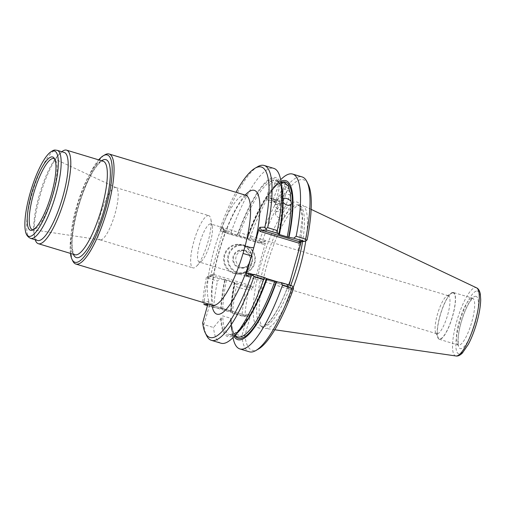 <?xml version="1.0" encoding="UTF-8"?>
<svg xmlns="http://www.w3.org/2000/svg" width="506" height="506" viewBox="0 0 506 506"><rect width="100%" height="100%" fill="white"/><g stroke="black" fill="none" stroke-linecap="round" stroke-linejoin="round"><path stroke-width="0.38" stroke-dasharray="2.53 1.9" d="M210.344 223.918A19.879 4.978 -73.2 0 0 200.015 242.361A19.879 4.978 -73.2 0 0 199.269 262.038A19.879 4.978 -73.2 0 0 199.687 262.089A19.879 4.978 -73.2 0 0 201.881 260.805A19.879 4.978 -73.2 0 0 209.781 244.442A19.879 4.978 -73.2 0 0 212.254 226.448A19.879 4.978 -73.2 0 0 210.768 223.975A19.879 4.978 -73.2 0 0 210.344 223.918M447.854 295.649A19.879 4.978 106.8 0 1 448.272 295.7A19.879 4.978 106.8 0 1 447.291 316.174A19.879 4.978 106.8 0 1 436.779 333.764A19.879 4.978 106.8 0 1 435.742 332.746A19.879 4.978 106.8 0 1 437.76 313.296A19.879 4.978 106.8 0 1 446.842 295.978A19.879 4.978 106.8 0 1 447.854 295.649M452.775 292.847A23.997 6.009 106.8 0 1 451.453 319.653A23.997 6.009 106.8 0 1 438.152 337.628A23.997 6.009 106.8 0 1 440.587 314.15A23.997 6.009 106.8 0 1 451.554 293.246A23.997 6.009 106.8 0 1 452.775 292.847M452.889 292.43A24.427 6.116 106.8 0 1 453.401 292.5A24.427 6.116 106.8 0 1 452.193 317.654A24.427 6.116 106.8 0 1 439.278 339.273A24.427 6.116 106.8 0 1 440.195 315.099A24.427 6.116 106.8 0 1 452.889 292.43M293.195 287.566A64.363 16.116 106.8 0 1 265.277 328.388A64.363 16.116 106.8 0 1 263.658 327.787A64.363 16.116 106.8 0 1 267.731 262.431A64.363 16.116 106.8 0 1 300.545 204.854A64.363 16.116 106.8 0 1 300.785 204.854A64.363 16.116 106.8 0 1 302.468 205.246A64.363 16.116 106.8 0 1 305.807 240.831M292.12 285.884L286.883 286.048L288.395 288.894L293.486 288.743M258.522 348.995A89.024 22.289 106.8 0 1 244.904 335.541L250.85 314.245L245.012 314.422A89.024 22.289 106.8 0 1 248.604 290.102L251.88 290.001L250.369 287.155L246.947 287.256L247.504 288.755L245.821 289.59L236.327 286.725L236.169 284.005L246.947 287.256M281.697 182.166A81.624 20.436 -73.2 0 0 247.428 238.573L248.572 239.578L250.027 237.662L259.521 240.527L260.552 242.02L259.35 242.836L262.772 242.728L265.517 241.166L265.353 243.108L252.804 288.04L251.88 290.001M265.517 241.166L262.241 241.267A89.024 22.289 106.8 0 1 308.243 184.348M307.123 239.907L302.031 240.059L299.286 241.628M301.247 241.564L302.031 240.059M288.395 288.894L289.116 284.979M260.552 242.02L262.241 241.267M221.394 231.375L220.021 228.516L223.298 228.415L224.816 231.267L221.394 231.375L232.298 234.664L237.44 235.556A81.624 20.436 106.8 0 1 273.702 178.782A81.624 20.436 106.8 0 1 278.616 234.31M283.714 182.723L280.103 183.292C271.564 186.695 257.718 209.566 247.472 238.56L237.44 235.556M248.572 239.578L259.35 242.836M247.036 238.585A83.054 20.797 106.8 0 1 274.366 186.379A83.054 20.797 106.8 0 1 280.925 181.249M248.604 290.102L247.504 288.755M207.485 305.586L213.621 307.439L221.286 308.679A81.624 20.436 106.8 0 1 225.037 279.976L219.895 279.084L208.991 275.795L212.457 275.675L212.621 274.132L251.684 285.928L250.369 287.155L212.412 275.688L209.661 277.25L210.585 275.289L223.133 230.356L223.298 228.415M234.632 283.006L235.024 282.993A81.624 20.436 -73.2 0 0 231.274 311.696L230.78 311.709A83.054 20.797 106.8 0 1 234.632 283.006L236.169 284.005M225.037 279.976L235.062 282.974C232.95 293.701 231.71 303.265 231.35 311.671L221.286 308.679M209.661 277.25L206.385 277.351L207.308 276.618L207.865 278.129A91.32 22.865 106.8 0 0 203.994 304.53L202.792 301.671L208.63 301.494L209.705 304.89L209.193 304.378L207.814 304.416M209.161 304.378L247.118 315.839L241.95 315.997L232.456 313.125L230.78 311.709M245.821 289.59A91.32 22.865 106.8 0 0 241.95 315.997L245.012 314.422M247.118 315.839L250.85 314.245M244.904 335.541L241.849 336.06L247.111 317.205L246.884 316.117M266.605 278.717L266.213 278.73A81.624 20.436 106.8 0 1 221.242 317.015L220.742 318.812L213.513 327.508L203.886 324.599L209.705 304.89M234.05 336.452A83.054 20.797 106.8 0 1 231.432 328.546A83.054 20.797 106.8 0 1 230.73 321.829L232.355 333.195L241.849 336.06A91.32 22.865 106.8 0 0 249.331 351.784M230.73 321.829L231.229 320.032A81.624 20.436 -73.2 0 0 235.277 336.205M230.572 318.249L231.229 320.032L231.305 319.419C231.584 326.136 232.57 330.968 234.265 333.916L237.485 336.87A80.473 20.151 -73.2 0 1 230.572 318.249L222.716 315.877L221.242 317.015M266.966 279.059L266.175 278.743M276.093 211.938A5.028 3.011 -152 0 1 282 212.533A5.028 3.011 -152 0 1 284.486 217.238A5.028 3.011 -152 0 1 280.096 218.143A5.028 3.011 -152 0 1 275.606 212.52A5.028 3.011 -152 0 1 276.093 211.938M283.113 202.311L282.633 199.275L283.063 198.801M289.818 191.685C286.87 189.541 284.252 188.751 281.956 189.314C281.292 189.548 281.456 190.414 282.449 191.913C285.295 194.285 287.914 195.076 290.305 194.285M275.194 204.74A5.028 2.113 -156.3 0 1 280.868 205.607A5.028 2.113 -156.3 0 1 283.974 209.25A5.028 2.113 -156.3 0 1 281.652 210.009A5.028 2.113 -156.3 0 1 279.824 209.642A5.028 2.113 -156.3 0 1 275.776 207.428A5.028 2.113 -156.3 0 1 274.758 205.208A5.028 2.113 -156.3 0 1 275.194 204.74M274.758 205.208L281.956 189.314A80.473 20.151 106.8 0 0 280.387 184.614C283.468 186.417 286.086 187.207 288.243 186.992M281.096 202.419A5.028 1.113 -159.8 0 1 282.342 203.747A5.028 1.113 -159.8 0 1 281.848 204.013A5.028 1.113 -159.8 0 1 278.458 203.469A5.028 1.113 -159.8 0 1 273.101 200.806A5.028 1.113 -159.8 0 1 272.898 200.281A5.028 1.113 -159.8 0 1 276.074 200.363A5.028 1.113 -159.8 0 1 281.096 202.419M280.387 184.614C279.242 183.431 278.939 182.913 279.476 183.052L272.898 200.281M278.572 234.322C281.589 218.934 282.816 206.227 282.253 196.189C281.88 190.364 280.931 186.113 279.407 183.431L279.211 183.09M287.338 185.424C284.163 183.88 281.545 183.09 279.476 183.052A80.473 20.151 106.8 0 0 277.016 180.775L284.872 183.147M278.173 200.446L270.077 198.017L278.173 200.446M285.182 182.995L279.698 200.958L274.005 202.375L270.077 198.017L275.738 180.319C275.308 179.794 275.732 179.946 277.016 180.775L279.236 183.147M276.181 200.964A5.028 0.993 -166.2 0 0 272.772 199.136A5.028 0.993 -166.2 0 0 266.409 198.561A5.028 0.993 -166.2 0 0 266.618 198.959A5.028 0.993 -166.2 0 0 274.429 201.287A5.028 0.993 -166.2 0 0 275.814 201.217A5.028 0.993 -166.2 0 0 276.181 200.964L280.362 182.944A80.473 20.151 -73.2 0 1 283.594 182.691L275.738 180.319A80.473 20.151 106.8 0 0 272.506 180.566C275.985 181.11 278.61 181.901 280.362 182.944C280.906 183.077 280.375 183.305 278.774 183.615C275.226 183.343 272.607 182.552 270.912 181.243C270.565 180.345 271.089 180.117 272.506 180.566M239.275 330.918A83.054 20.797 106.8 0 1 220.742 318.812M220.793 308.692A83.054 20.797 106.8 0 1 224.645 279.989M237.048 235.568A83.054 20.797 106.8 0 1 282.209 188.751M266.409 198.561L270.912 181.243A80.473 20.151 106.8 0 0 238.819 235.866M242.039 244.872A14.946 14.421 88.3 0 0 224.038 262.772A14.946 14.421 88.3 0 0 248.029 270.014A14.946 14.421 88.3 0 0 242.039 244.872M220.021 228.516A89.024 22.289 106.8 0 1 235.967 192.305M202.792 301.671A89.024 22.289 106.8 0 1 206.385 277.351M208.63 301.494L207.947 303.935M207.308 276.618L208.991 275.795M202.685 322.796L203.886 324.599A91.32 22.865 106.8 0 0 206.612 335.636M232.298 234.664L231.191 231.969L221.565 229.066L220.363 229.882M207.865 278.129L217.491 281.039L219.895 279.084M278.047 282.006L287.44 284.846L286.851 286.042L248.927 274.581M224.816 231.267L224.253 232.469L263.316 244.265L262.804 242.735L224.816 231.267M242.039 245.416A14.37 13.864 88.3 0 0 237.75 244.853A14.37 13.864 88.3 0 0 224.329 259.635A14.37 13.864 88.3 0 0 238.623 273.575A14.37 13.864 88.3 0 0 251.944 261.039A14.37 13.864 88.3 0 0 242.039 245.416M245.29 245.321A14.37 13.864 88.3 0 0 241.001 244.752A14.37 13.864 88.3 0 0 227.58 259.534A14.37 13.864 88.3 0 0 241.874 273.48A14.37 13.864 88.3 0 0 255.195 260.938A14.37 13.864 88.3 0 0 245.29 245.321M245.283 245.865A13.795 13.308 88.3 0 0 228.668 262.386A13.795 13.308 88.3 0 0 250.812 269.078A13.795 13.308 88.3 0 0 245.283 245.865M244.05 250.28A9.197 8.874 88.3 0 0 232.975 261.298A9.197 8.874 88.3 0 0 247.738 265.758A9.197 8.874 88.3 0 0 244.05 250.28M244.05 250.831A8.621 8.317 88.3 0 0 233.424 259.357A8.621 8.317 88.3 0 0 249.996 260.198A8.621 8.317 88.3 0 0 244.05 250.831M246.397 250.761A8.621 8.317 88.3 0 0 235.771 259.287A8.621 8.317 88.3 0 0 252.336 260.128A8.621 8.317 88.3 0 0 246.397 250.761M250.027 237.662A91.32 22.865 106.8 0 1 280.039 180.37A91.32 22.865 106.8 0 1 280.653 179.738M259.521 240.527A91.32 22.865 106.8 0 1 302.133 176.936M232.988 337.565A91.32 22.865 106.8 0 1 232.83 336.692A91.32 22.865 106.8 0 1 232.355 333.195M232.456 313.125A91.32 22.865 106.8 0 1 236.327 286.725M231.191 231.969A91.32 22.865 106.8 0 1 273.803 168.384M221.565 229.066A91.32 22.865 106.8 0 1 257.617 166.74M221.002 343.226A91.32 22.865 106.8 0 1 213.513 327.508M213.621 307.439A91.32 22.865 106.8 0 1 217.491 281.039M208.2 215.543A27.305 6.837 106.8 0 1 208.776 215.619A27.305 6.837 106.8 0 1 210.825 219.016A27.305 6.837 106.8 0 1 207.428 243.734A27.305 6.837 106.8 0 1 196.575 266.2A27.305 6.837 106.8 0 1 193.564 267.965A27.305 6.837 106.8 0 1 192.988 267.895A27.305 6.837 106.8 0 1 194.013 240.875A27.305 6.837 106.8 0 1 208.2 215.543M100.618 239.895A27.305 6.837 -73.2 0 0 114.666 215.044A27.305 6.837 -73.2 0 0 116.064 187.637A27.305 6.837 -73.2 0 0 115.83 187.549A27.305 6.837 -73.2 0 0 101.396 211.71A27.305 6.837 -73.2 0 0 100.043 239.825A27.305 6.837 -73.2 0 0 100.289 239.876A27.305 6.837 -73.2 0 0 100.618 239.895M37.627 240.489A45.983 11.511 106.8 0 1 34.098 234.335A45.983 11.511 106.8 0 1 39.898 193.14A45.983 11.511 106.8 0 1 57.867 155.62A45.983 11.511 106.8 0 1 63.244 152.325A45.983 11.511 106.8 0 1 64.218 152.445M35.205 239.755A48.861 12.233 106.8 0 1 34.585 237.162A48.861 12.233 106.8 0 1 40.746 193.393A48.861 12.233 106.8 0 1 59.841 153.527A48.861 12.233 106.8 0 1 61.795 151.718M70.435 253.398A56.046 14.035 106.8 0 1 77.709 204.557A56.046 14.035 106.8 0 1 98.689 159.852M72.858 261.096A57.482 14.389 106.8 0 1 78.696 204.854A57.482 14.389 106.8 0 1 104.963 154.785M472.066 298.224A24.427 6.116 106.8 0 1 472.579 298.293A24.427 6.116 106.8 0 1 471.377 323.448A24.427 6.116 106.8 0 1 458.455 345.06A24.427 6.116 106.8 0 1 459.372 320.886A24.427 6.116 106.8 0 1 472.066 298.224M475.501 296.269A27.305 6.837 106.8 0 1 470.744 335.396A27.305 6.837 106.8 0 1 458.303 335.775A27.305 6.837 106.8 0 1 475.501 296.269M476.968 291.007A32.782 8.21 106.8 0 1 471.257 337.989A32.782 8.21 106.8 0 1 456.323 338.444A32.782 8.21 106.8 0 1 476.968 291.007M455.931 355.971A35.629 8.918 106.8 0 1 456.754 321.291A35.629 8.918 106.8 0 1 475.45 287.591A35.629 8.918 106.8 0 1 476.519 287.806M290.71 285.46A63.566 15.914 106.8 0 1 261.159 326.206A63.566 15.914 106.8 0 1 265.176 261.653A63.566 15.914 106.8 0 1 297.585 204.791A63.566 15.914 106.8 0 1 297.825 204.785A63.566 15.914 106.8 0 1 302.594 241.526M291.393 276.833A65.793 16.47 106.8 0 1 258.117 327.692A65.793 16.47 106.8 0 1 261.754 261.393A65.793 16.47 106.8 0 1 295.498 201.843A65.793 16.47 106.8 0 1 298.281 252.152M209.155 305.744L247.111 317.205M282.449 191.913A80.473 20.151 106.8 0 1 282.974 197.017M244.487 324.454A80.473 20.151 106.8 0 1 229.629 334.498A80.473 20.151 106.8 0 1 222.716 315.877M222.754 308.989A80.473 20.151 106.8 0 1 226.416 280.286M234.278 282.658A80.473 20.151 -73.2 0 0 230.609 311.361M278.774 183.615A80.473 20.151 -73.2 0 0 246.675 238.237M212.621 274.132L210.585 275.289M223.133 230.356L224.253 232.469M263.316 244.265L265.353 243.108M252.804 288.04L251.684 285.928M245.163 195.082A64.667 16.192 -73.2 0 0 220.148 247.573A64.667 16.192 -73.2 0 0 211.925 305.137M253.051 274.454L266.137 278.408M287.44 284.846L288.565 286.959M116.064 187.637L54.218 158.707A37.128 9.298 106.8 0 1 52.314 195.967A37.128 9.298 106.8 0 1 33.213 229.762A37.128 9.298 106.8 0 1 32.763 229.737L100.289 239.876M30.613 238.37A45.983 11.511 106.8 0 1 32.333 192.868A45.983 11.511 106.8 0 1 56.229 150.206A45.983 11.511 106.8 0 1 57.197 150.326M102.104 161.066A48.861 12.233 106.8 0 1 103.135 161.199L102.794 161.155C102.421 161.389 100.175 160.339 93.23 171.148C87.747 180.25 82.864 191.907 78.588 206.132C73.035 225.834 71.068 240.578 72.687 250.362C73.515 253.392 74.249 254.853 74.888 254.739A48.861 12.233 106.8 0 1 76.716 206.397A48.861 12.233 106.8 0 1 102.104 161.066M73.383 254.29A51.157 12.808 106.8 0 1 78.879 204.911A51.157 12.808 106.8 0 1 101.63 160.744M245.606 195.215A57.482 14.389 -73.2 0 0 244.392 195.063A57.482 14.389 -73.2 0 0 214.525 248.389A57.482 14.389 -73.2 0 0 212.368 305.27M448.272 295.7L210.768 223.975M436.779 333.764L199.269 262.038M435.742 332.746L438.152 337.628M446.842 295.978L451.554 293.246M439.278 339.273L458.872 345.301C458.562 345.49 458.322 343.732 458.145 340.032C458.05 334.567 460.441 322.12 465.356 310.463C467.323 305.896 469.207 302.493 470.991 300.26L473.059 298.319L453.401 292.5M311.146 209.364L302.468 205.246M274.79 329.767L265.277 328.388M292.367 273.601C287.598 288.395 282.316 300.868 276.516 311.019C273.594 316.06 270.849 319.925 268.281 322.613L264.107 325.965C261.937 326.572 260.951 326.655 261.159 326.206L263.658 327.787M297.661 254.499L302.341 217.27L300.14 206.6L297.825 204.785L300.785 204.854M282.633 199.275L275.606 212.52M291.519 203.988L284.486 217.238M290.811 193.659L283.974 209.25M275.776 207.428L278.268 209.737L281.652 210.009M288.654 186.562L282.342 203.747M273.101 200.806L276.605 204.785L281.848 204.013M266.169 278.743C257.25 303.031 248.288 319.994 239.281 329.64L233.981 333.802L229.629 334.498L234.506 335.971M247.143 315.839L209.193 304.378M301.981 240.078L299.236 241.64M286.851 286.042L248.895 274.581M286.82 286.016L288.325 288.844M223.374 228.472L224.873 231.299M262.804 242.735L224.841 231.274M212.457 275.675L209.712 277.237M238.623 273.575L241.874 273.48M237.75 244.853L241.001 244.752M242.001 267.725L244.341 267.655M241.476 250.489L243.822 250.419M266.618 198.959L270.59 202.64L275.814 201.217M274.366 186.379L280.039 180.37M231.432 328.546L232.83 336.692M212.254 226.448L210.825 219.016M201.881 260.805L196.575 266.2M100.043 239.825L192.988 267.895M115.83 187.549L208.776 215.619M34.098 234.335L34.585 237.162M57.867 155.62L59.841 153.527M213.545 305.966C212.811 306.535 212.267 302.171 211.913 292.885C212.349 280.235 215.183 265.106 220.414 247.485C225.663 230.451 231.514 216.6 237.978 205.917C240.571 201.755 242.823 198.776 244.74 196.967L246.966 195.284"/><path stroke-width="0.76" d="M305.807 240.831A64.363 16.116 106.8 0 1 293.195 287.566M301.247 241.564L289.116 284.979M235.277 336.205A81.624 20.436 -73.2 0 0 276.206 281.747L281.342 282.633L282.456 285.327L291.943 288.192L293.151 287.376L293.486 288.743A89.024 22.289 106.8 0 1 258.522 348.995L255.891 350.519A91.32 22.865 106.8 0 1 249.331 351.784L239.838 348.919A91.32 22.865 106.8 0 1 232.988 337.565M280.653 179.738A91.32 22.865 106.8 0 1 292.645 174.07L302.133 176.936A91.32 22.865 106.8 0 1 306.895 181.622L308.243 184.348A89.024 22.289 106.8 0 1 307.123 239.907L306.2 240.641L305.643 239.129L296.149 236.264L293.746 238.212L304.523 241.463L306.2 240.641M280.925 181.249A83.054 20.797 106.8 0 1 288.996 237.314L288.603 237.32A81.624 20.436 -73.2 0 0 281.697 182.166M278.578 234.322L277.471 233.298L266.561 230.002L261.324 230.16L260.014 231.387L299.071 243.184L299.236 241.64L304.523 241.463M288.996 237.314L293.746 238.212M278.616 234.31L288.603 237.32M207.814 304.416L203.994 304.53L207.485 305.586M276.592 281.734A83.054 20.797 106.8 0 1 234.05 336.452M254.164 274.423L251.267 275.991L246.175 276.143L248.927 274.581L254.164 274.423L265.068 277.718L266.605 278.717A83.054 20.797 106.8 0 1 239.275 330.918L233.601 336.926A91.32 22.865 106.8 0 1 221.002 343.226L211.375 340.323A91.32 22.865 106.8 0 1 206.612 335.636L205.265 332.91A89.024 22.289 106.8 0 1 202.685 322.796L207.947 303.935M244.487 324.454A80.473 20.151 106.8 0 0 266.966 279.059L276.206 281.747M281.342 282.633L292.12 285.884L293.151 287.376M279.369 234.639A80.473 20.151 106.8 0 0 283.113 202.311C285.707 205.183 288.325 205.974 290.969 204.69L291.519 203.988L290.918 201.173C288.218 198.504 285.599 197.713 283.063 198.801A80.473 20.151 106.8 0 0 282.974 197.017M283.689 182.717L283.594 182.691C285.118 182.755 285.542 182.906 284.872 183.147A80.473 20.151 -73.2 0 1 287.338 185.424C288.749 185.873 289.052 186.398 288.243 186.992A80.473 20.151 -73.2 0 1 289.818 191.685L290.811 193.659L290.305 194.285A80.473 20.151 -73.2 0 1 290.918 201.173M288.654 186.562L288.243 186.992M235.967 192.305A89.024 22.289 106.8 0 1 254.986 168.264L257.617 166.74A91.32 22.865 106.8 0 1 264.176 165.475L273.803 168.384A91.32 22.865 106.8 0 1 280.811 180.604L282.209 188.751A83.054 20.797 106.8 0 1 279.008 234.297M299.286 241.628L261.324 230.16L259.812 227.308L258.889 229.275L246.346 274.208L246.175 276.143M259.812 227.308L264.904 227.156L266.561 230.002M254.986 168.264A89.024 22.289 106.8 0 1 264.904 227.156M251.267 275.991A89.024 22.289 106.8 0 1 205.265 332.91M265.068 277.718L263.613 279.641L253.987 276.731L252.956 275.239M266.004 228.503L267.687 227.668L277.313 230.572L277.471 233.298M248.927 274.581L248.383 273.05L253.051 274.454M292.645 174.07A91.32 22.865 106.8 0 1 296.149 236.264M306.895 181.622A91.32 22.865 106.8 0 1 305.643 239.129M282.456 285.327A91.32 22.865 106.8 0 1 239.838 348.919M291.943 288.192A91.32 22.865 106.8 0 1 255.891 350.519M280.811 180.604A91.32 22.865 106.8 0 1 277.313 230.572M264.176 165.475A91.32 22.865 106.8 0 1 267.687 227.668M263.613 279.641A91.32 22.865 106.8 0 1 233.601 336.926M253.987 276.731A91.32 22.865 106.8 0 1 211.375 340.323M51.859 156.892A38.292 9.589 106.8 0 1 55.673 162.546A38.292 9.589 106.8 0 1 50.777 196.423A38.292 9.589 106.8 0 1 36.103 227.352A38.292 9.589 106.8 0 1 29.677 201.299A38.292 9.589 106.8 0 1 51.859 156.892M53.535 150.883A44.547 11.151 106.8 0 1 49.645 204.886A44.547 11.151 106.8 0 1 25.3 230.331A44.547 11.151 106.8 0 1 30.923 190.427A44.547 11.151 106.8 0 1 48.329 154.077A44.547 11.151 106.8 0 1 53.535 150.883M30.613 238.37A45.983 11.511 106.8 0 0 54.926 197.675A45.983 11.511 106.8 0 0 57.197 150.326L64.218 152.445A45.983 11.511 106.8 0 1 61.941 199.794A45.983 11.511 106.8 0 1 37.627 240.489L30.613 238.37C25.585 235.948 25.661 231.444 25.3 230.331M61.795 151.718A48.861 12.233 106.8 0 1 65.552 150.029A48.861 12.233 106.8 0 1 66.583 150.162A48.861 12.233 106.8 0 1 64.167 200.471A48.861 12.233 106.8 0 1 38.336 243.702A48.861 12.233 106.8 0 1 35.205 239.755M98.689 159.852A56.046 14.035 106.8 0 1 103.319 155.74A56.046 14.035 106.8 0 1 106.165 154.811A56.046 14.035 106.8 0 1 103.085 217.416A56.046 14.035 106.8 0 1 72.016 259.388A56.046 14.035 106.8 0 1 70.435 253.398M103.319 155.74L104.963 154.785A57.482 14.389 106.8 0 1 107.879 153.837A57.482 14.389 106.8 0 1 109.094 153.988A57.482 14.389 106.8 0 1 106.254 213.178A57.482 14.389 106.8 0 1 75.856 264.043A57.482 14.389 106.8 0 1 72.858 261.096L72.016 259.388M75.856 264.043L212.368 305.27A57.482 14.389 -73.2 0 0 243.044 253.462L251.463 255.878A64.667 16.192 -73.2 0 1 211.925 305.137M245.163 195.082A64.667 16.192 -73.2 0 1 253.772 247.605A7.185 1.044 14.6 0 1 245.1 246.112A57.482 14.389 -73.2 0 0 245.606 195.215L109.094 153.988M455.931 355.971C457.86 356.332 460.005 355.37 462.357 353.08L468.316 344.396C471.32 338.704 473.958 332.075 476.241 324.51C479.037 315.023 480.523 306.737 480.7 299.66L480.27 293.784C479.555 290.539 478.303 288.546 476.519 287.806A35.629 8.918 106.8 0 1 474.445 324.371A35.629 8.918 106.8 0 1 455.931 355.971L274.79 329.767M302.594 241.526A63.566 15.914 106.8 0 1 290.71 285.46M287.225 237.01A80.473 20.151 -73.2 0 0 290.969 204.69M234.506 335.971L237.485 336.87A80.473 20.151 -73.2 0 0 274.821 281.431M266.137 278.408L278.047 282.006M301.108 242.026L299.071 243.184M260.014 231.387L258.889 229.275M246.346 274.208L248.383 273.05M36.103 227.352C33.681 229.503 32.567 230.3 32.763 229.737A37.128 9.298 106.8 0 1 33.636 193.577A37.128 9.298 106.8 0 1 53.117 158.486A37.128 9.298 106.8 0 1 54.218 158.707C54.363 158.131 54.85 159.409 55.673 162.546M66.583 150.162L103.135 161.199A48.861 12.233 106.8 0 1 100.719 211.508A48.861 12.233 106.8 0 1 74.888 254.739L38.336 243.702M101.63 160.744A51.157 12.808 106.8 0 1 104.856 159.504A51.157 12.808 106.8 0 1 101.731 217.605A51.157 12.808 106.8 0 1 73.383 254.29M243.044 253.462L245.1 246.112M476.519 287.806L311.146 209.364M297.414 255.524L297.661 254.499M57.197 150.326L55.375 150.092C53.895 149.751 51.549 151.085 48.329 154.077M212.368 305.27L213.538 305.966M246.966 195.291L245.606 195.215"/></g></svg>
